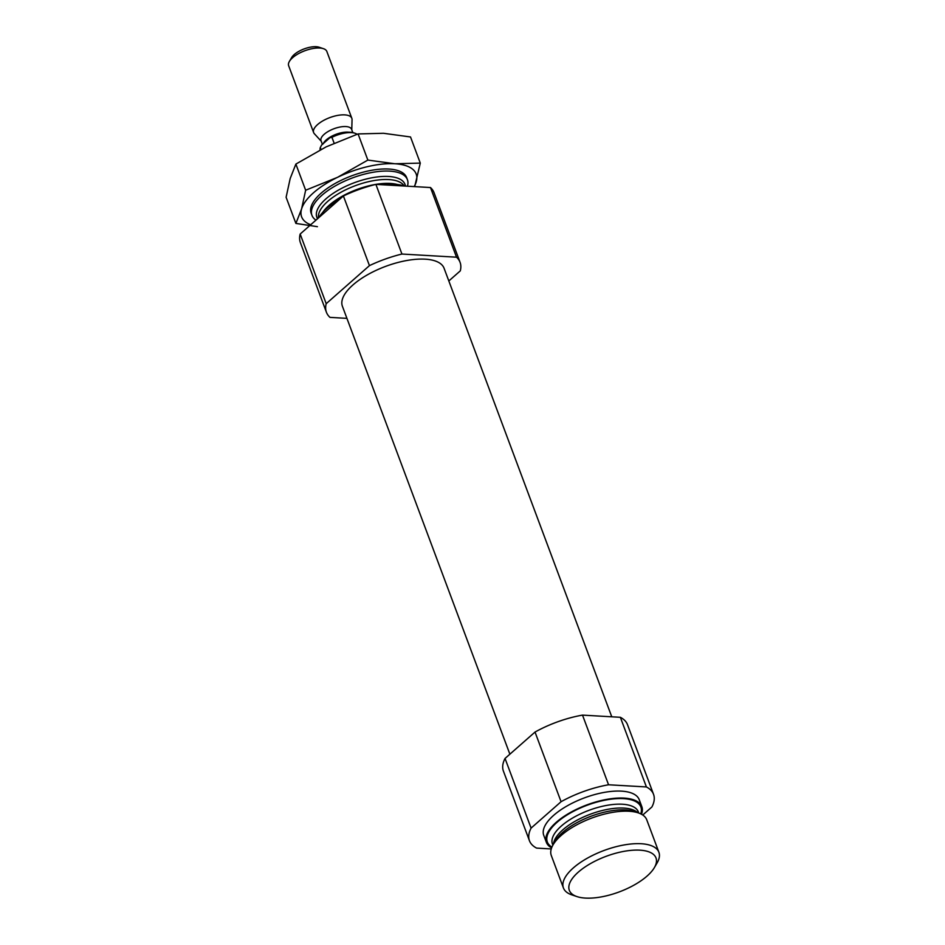 <?xml version="1.0" encoding="UTF-8"?>
<svg xmlns="http://www.w3.org/2000/svg" width="945" height="945" viewBox="0 0 945 945"><rect width="100%" height="100%" fill="white"/><g stroke="black" fill="none" stroke-linecap="round" stroke-linejoin="round"><path stroke-width="1.42" d="M448.816 280.972L460.286 270.872A71.336 29.248 159.5 0 0 460.061 262.297L434.027 192.65A71.336 29.248 159.5 0 0 430.471 187.535L375.886 184.381A71.336 29.248 159.5 0 0 343.401 195.981L300.167 234.041A71.336 29.248 159.5 0 0 300.38 242.617L326.427 312.263A71.336 29.248 159.5 0 0 329.97 317.378L346.921 318.359M300.167 234.041L326.202 303.688A71.336 29.248 159.5 0 0 326.427 312.263M430.471 187.535L456.518 257.194A71.336 29.248 159.5 0 1 460.061 262.297M375.886 184.381L401.932 254.04A71.336 29.248 159.5 0 0 369.448 265.628L343.401 195.981M611.769 716.806L444.079 268.274A54.267 22.243 159.5 0 0 406.409 260.584A54.267 22.243 159.5 0 0 352.934 284.953A54.267 22.243 159.5 0 0 342.409 306.286L509.875 754.193M401.932 254.04L456.518 257.194M326.202 303.688L369.448 265.628M642.754 815.015L651.908 806.959A66.244 27.157 159.5 0 0 653.538 794.332L627.504 724.673A66.244 27.157 159.5 0 0 620.357 717.302L582.51 715.117A66.244 27.157 159.5 0 0 535.024 732.056L505.043 758.445A66.244 27.157 159.5 0 0 503.401 771.073L529.448 840.731A66.244 27.157 159.5 0 0 536.595 848.102L551.242 848.953M505.043 758.445L531.09 828.103A66.244 27.157 159.5 0 0 529.448 840.731M620.357 717.302L646.404 786.949A66.244 27.157 159.5 0 1 653.538 794.332M582.51 715.117L608.556 784.775A66.244 27.157 159.5 0 0 561.07 801.714L535.024 732.056M641.513 814.259A50.959 20.884 159.5 0 0 641.832 806.652L639.222 799.683A50.959 20.884 159.5 0 0 603.855 792.465A50.959 20.884 159.5 0 0 553.652 815.346A50.959 20.884 159.5 0 0 543.765 835.38L546.375 842.338A50.959 20.884 159.5 0 0 551.608 847.878M608.556 784.775L646.404 786.949M531.09 828.103L561.07 801.714M407.449 186.212A50.959 20.884 159.5 0 0 407.413 179.668A50.959 20.884 159.5 0 0 372.046 172.451A50.959 20.884 159.5 0 0 321.832 195.332A50.959 20.884 159.5 0 0 311.956 215.365A50.959 20.884 159.5 0 0 315.949 220.15M339.349 199.549A50.959 20.884 159.5 0 0 326.746 208.479A50.959 20.884 159.5 0 0 318.76 217.669M318.5 217.893A45.856 18.794 159.5 0 1 327.785 201.344A45.856 18.794 159.5 0 1 371.444 181.05A45.856 18.794 159.5 0 1 404.212 186.023A50.959 20.884 159.5 0 0 382.418 184.759M641.832 806.652A50.959 20.884 159.5 0 0 606.466 799.435A50.959 20.884 159.5 0 0 556.251 822.315A50.959 20.884 159.5 0 0 546.375 842.338M654.353 867.64L657.082 862.974A50.959 20.884 159.5 0 0 658.889 852.272L646.746 819.799A50.959 20.884 159.5 0 0 638.359 812.913A50.959 20.884 159.5 0 0 561.165 835.463A50.959 20.884 159.5 0 0 553.097 844.795A50.959 20.884 159.5 0 0 551.289 855.485L563.433 887.969A50.959 20.884 159.5 0 0 571.808 894.856L576.922 896.581A46.27 18.971 159.5 0 0 619.294 891.891A46.27 18.971 159.5 0 0 654.353 867.64A46.27 18.971 159.5 0 0 633.363 850.193A46.27 18.971 159.5 0 0 578.293 872.14A46.27 18.971 159.5 0 0 576.922 896.581M658.889 852.272A50.959 20.884 159.5 0 0 623.523 845.054A50.959 20.884 159.5 0 0 573.308 867.935A50.959 20.884 159.5 0 0 563.433 887.969M357.068 134.273A20.377 8.351 159.5 0 0 355.107 133.292L353.796 132.855A19.183 7.867 159.5 0 0 329.899 137.734L321.583 145.057L320.32 147.526L321.016 149.416M355.107 133.292A20.377 8.351 159.5 0 0 331.931 137.308L329.899 137.734M320.32 147.526A20.377 8.351 159.5 0 0 320.142 149.877M331.931 137.308L334.117 143.167M351.776 129.808L352.048 119.672A20.377 8.351 159.5 0 0 351.823 118.29L326.828 51.443A20.377 8.351 159.5 0 0 323.473 48.691L319.209 47.25A16.478 6.757 159.5 0 0 294.249 54.538A16.478 6.757 159.5 0 0 291.639 57.562L289.371 61.449A20.377 8.351 159.5 0 0 288.65 65.725L313.634 132.572A20.377 8.351 159.5 0 0 314.378 133.753L321.229 141.23M323.473 48.691A20.377 8.351 159.5 0 0 292.596 57.716A20.377 8.351 159.5 0 0 289.371 61.449M351.823 118.29A20.377 8.351 159.5 0 0 337.672 115.408A20.377 8.351 159.5 0 0 317.591 124.563A20.377 8.351 159.5 0 0 313.634 132.572M352.804 132.572L351.575 129.288A16.301 6.686 159.5 0 0 340.259 126.984A16.301 6.686 159.5 0 0 324.194 134.296A16.301 6.686 159.5 0 0 321.04 140.71L322.446 144.479M406.952 178.652A50.959 20.884 159.5 0 0 398.247 170.691A50.959 20.884 159.5 0 0 321.052 193.241A50.959 20.884 159.5 0 0 312.972 202.573A50.959 20.884 159.5 0 0 311.626 214.291M310.704 224.756A61.141 25.066 -20.5 0 1 301.573 208.987A61.141 25.066 -20.5 0 1 337.554 177.317A61.141 25.066 -20.5 0 1 394.88 163.757A61.141 25.066 -20.5 0 1 416.225 181.865A61.141 25.066 -20.5 0 1 414.158 186.59M317.414 226.67L295.891 223.422L301.573 208.987L305.648 190.228L337.554 177.317L367.853 160.083L394.88 163.757L420.289 163.107L414.678 186.626M420.289 163.107L410.52 136.966L383.493 133.28L358.072 133.93L326.167 146.853L295.868 164.087L290.186 178.522L286.111 197.269L295.891 223.422M358.072 133.93L367.853 160.083M295.868 164.087L305.648 190.228M405.44 186.094A47.049 19.29 159.5 0 0 374.303 177.365A47.049 19.29 159.5 0 0 325.978 198.828A47.049 19.29 159.5 0 0 317.544 218.732M397.384 184.523A45.856 18.794 159.5 0 0 329.226 205.219A45.856 18.794 159.5 0 0 322.694 212.448M640.769 813.881A49.931 20.471 159.5 0 0 613.305 798.915A49.931 20.471 159.5 0 0 557.007 822.351A49.931 20.471 159.5 0 0 551.915 847.098M638.785 813.054L638.359 811.92A45.856 18.794 159.5 0 0 606.525 805.423A45.856 18.794 159.5 0 0 561.342 826.013A45.856 18.794 159.5 0 0 552.447 844.039L552.872 845.173M637.733 812.7A45.856 18.794 159.5 0 0 603.855 810.137A45.856 18.794 159.5 0 0 562.783 829.875A45.856 18.794 159.5 0 0 553.427 844.216M638.359 812.913L634.107 811.471A47.049 19.29 159.5 0 0 562.818 832.297A47.049 19.29 159.5 0 0 555.365 840.908L553.097 844.795M348.764 132.194A16.301 6.686 159.5 0 0 326.285 139.872A16.301 6.686 159.5 0 0 323.225 143.841M311.177 213.275L311.956 215.365M406.633 177.577L407.413 179.668"/></g></svg>
